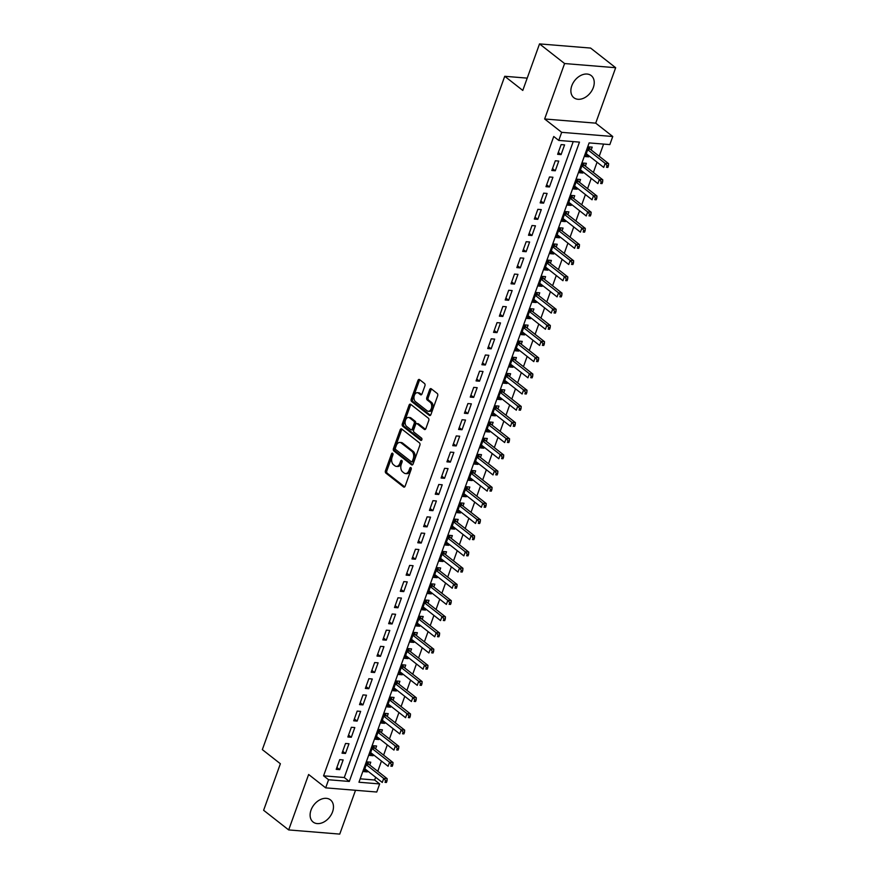 <?xml version="1.0" encoding="UTF-8"?>
<svg xmlns="http://www.w3.org/2000/svg" width="878" height="878" viewBox="0 0 878 878"><rect width="100%" height="100%" fill="white"/><g stroke="black" fill="none" stroke-linecap="round" stroke-linejoin="round"><path stroke-width="1.32" d="M392.631 453.278A1.24 0.79 -85.3 0 0 391.533 453.849L385.464 470.729A1.767 1.13 -85.3 0 0 385.87 473.088L403.584 486.972A1.767 1.13 -85.3 0 0 404.012 487.147A1.767 1.13 -85.3 0 0 405.142 486.16L411.211 469.28A1.24 0.79 -85.3 0 0 409.839 468.193L409.049 470.378A5.663 3.622 -85.3 0 1 405.438 473.56A5.663 3.622 -85.3 0 1 404.078 473.001L402.596 471.837A5.663 3.622 -85.3 0 1 401.279 464.286L402.069 462.102A1.24 0.79 -85.3 0 0 400.686 461.027L399.907 463.211A5.663 3.622 -85.3 0 1 396.296 466.383A5.663 3.622 -85.3 0 1 394.924 465.823L393.443 464.671A5.663 3.622 -85.3 0 1 392.126 457.12L392.916 454.936A1.24 0.79 -85.3 0 0 392.631 453.278M392.971 453.849A1.24 0.79 -85.3 0 0 392.916 453.97L386.836 470.849A1.767 1.13 -85.3 0 0 387.253 473.209L404.692 486.873M411.266 468.193A1.24 0.79 -85.3 0 0 411.222 468.314L410.432 470.498L409.049 470.378M402.113 461.016A1.24 0.79 -85.3 0 0 402.069 461.137L401.279 463.321L399.907 463.211M571.787 85.792A14.059 9.954 128.1 0 0 573.883 97.732A14.059 9.954 128.1 0 0 593.319 87.548A14.059 9.954 128.1 0 0 591.234 75.607A14.059 9.954 128.1 0 0 571.787 85.792M311.021 810.098A14.059 9.954 128.1 0 0 313.117 822.038A14.059 9.954 128.1 0 0 332.553 811.854A14.059 9.954 128.1 0 0 330.468 799.902A14.059 9.954 128.1 0 0 311.021 810.098M424.919 385.848A1.767 1.13 -85.3 0 0 424.502 383.488L419.53 379.592A1.767 1.13 -85.3 0 0 419.102 379.428A1.767 1.13 -85.3 0 0 417.983 380.415L411.233 399.161A1.767 1.13 -85.3 0 0 411.639 401.52L429.353 415.404A1.767 1.13 -85.3 0 0 429.781 415.579A1.767 1.13 -85.3 0 0 430.9 414.581L437.65 395.835A1.767 1.13 -85.3 0 0 437.244 393.476L431.241 388.778A1.767 1.13 -85.3 0 0 430.813 388.603A1.767 1.13 -85.3 0 0 429.682 389.591L426.796 397.613A1.767 1.13 -85.3 0 0 427.213 399.973L430.187 402.311A4.73 3.029 -85.3 0 1 431.537 407.732A4.73 3.029 -85.3 0 1 428.266 411.277A4.73 3.029 -85.3 0 1 427.125 410.805L415.47 401.674A4.73 3.029 -85.3 0 1 414.109 396.241A4.73 3.029 -85.3 0 1 417.379 392.696A4.73 3.029 -85.3 0 1 418.532 393.168L420.474 394.694A1.767 1.13 -85.3 0 0 420.902 394.87A1.767 1.13 -85.3 0 0 422.022 393.871L424.919 385.848M558.759 140.425L561.679 132.337L612.756 136.507L609.837 144.596L589.127 142.905L358.959 782.232L379.669 783.933L376.75 792.022L325.672 787.851L328.591 779.752L349.301 781.453L579.469 142.115L558.759 140.425L553.755 136.496L323.576 775.823L328.591 779.752M325.672 787.851L308.639 774.495L288.675 829.929L263.619 810.284L280.378 763.75L262.335 749.614L504.74 76.287L522.783 90.434L539.531 43.9L564.598 63.545L544.634 118.98L561.679 132.337M401.74 429.002A1.767 1.13 -85.3 0 0 401.312 428.826A1.767 1.13 -85.3 0 0 400.192 429.825L393.443 448.57A1.767 1.13 -85.3 0 0 393.849 450.93L411.562 464.813A1.767 1.13 -85.3 0 0 411.991 464.989A1.767 1.13 -85.3 0 0 413.121 463.99L419.871 445.245A1.767 1.13 -85.3 0 0 419.454 442.885L401.74 429.002M402.333 423.865L409.082 405.12A1.767 1.13 -85.3 0 1 410.213 404.132A1.767 1.13 -85.3 0 1 410.641 404.297L428.354 418.18A1.767 1.13 -85.3 0 1 428.76 420.54L425.874 428.563A1.767 1.13 -85.3 0 1 424.743 429.561A1.767 1.13 -85.3 0 1 424.315 429.386L417.138 423.756A1.767 1.13 -85.3 0 0 416.71 423.58A1.767 1.13 -85.3 0 0 415.579 424.568L413.659 429.891A1.767 1.13 -85.3 0 0 414.076 432.25L421.55 438.111A1.24 0.79 -85.3 0 1 420.749 440.339L402.75 426.225A1.767 1.13 -85.3 0 1 402.333 423.865L403.715 423.975L410.465 405.23L409.082 405.12M539.531 43.9L590.609 48.07L615.665 67.716L564.598 63.545M288.675 829.929L339.753 834.1L355.524 790.288M589.039 155.9L588.699 156.844L585.933 154.671M591.179 149.973L592.2 147.131L588.743 146.856L585.253 156.569L588.699 156.844M583.211 172.088L582.871 173.032L580.106 170.859M585.352 166.151L586.372 163.319L582.915 163.045L579.425 172.746L582.871 173.032M577.384 188.276L577.044 189.22L574.278 187.047M579.524 182.339L580.545 179.507L577.087 179.222L573.597 188.935L577.044 189.22M571.556 204.464L571.216 205.408L568.45 203.235M573.696 198.527L574.717 195.695L571.26 195.41L567.77 205.123L571.216 205.408M565.728 220.652L565.388 221.585L562.622 219.423M567.868 214.715L568.889 211.883L565.432 211.598L561.942 221.311L565.388 221.585M559.901 236.83L559.56 237.773L556.795 235.6M562.041 230.892L563.061 228.06L559.604 227.786L556.114 237.488L559.56 237.773M554.073 253.018L553.733 253.962L550.967 251.788M556.213 247.08L557.234 244.249L553.777 243.963L550.286 253.676L553.733 253.962M548.245 269.206L547.905 270.15L545.139 267.977M550.385 263.268L551.406 260.437L547.96 260.151L544.459 269.864L547.905 270.15M542.417 285.394L542.077 286.327L539.311 284.165M544.558 279.456L545.578 276.625L542.132 276.34L538.631 286.052L542.077 286.327M536.59 301.571L536.249 302.515L533.484 300.342M538.73 295.634L539.75 292.802L536.304 292.528L532.803 302.241L536.249 302.515M530.762 317.759L530.433 318.703L527.656 316.53M532.902 311.822L533.923 308.99L530.477 308.705L526.976 318.418L530.433 318.703M524.945 333.947L524.605 334.891L521.828 332.718M527.074 328.01L528.095 325.178L524.649 324.893L521.148 334.606L524.605 334.891M519.117 350.135L518.777 351.079L516.001 348.906M521.247 344.198L522.267 341.366L518.821 341.081L515.32 350.794L518.777 351.079M513.29 366.313L512.95 367.256L510.173 365.083M515.419 360.386L516.44 357.544L512.993 357.269L509.492 366.982L512.95 367.256M507.462 382.501L507.122 383.445L504.345 381.271M509.591 376.563L510.612 373.732L507.166 373.457L503.665 383.159L507.122 383.445M501.634 398.689L501.294 399.633L498.517 397.46M503.763 392.751L504.784 389.92L501.338 389.634L497.837 399.347L501.294 399.633M495.807 414.877L495.466 415.821L492.69 413.648M497.947 408.939L498.956 406.108L495.51 405.823L492.009 415.535L495.466 415.821M489.979 431.054L489.639 431.998L486.862 429.836M492.119 425.128L493.129 422.296L489.683 422.011L486.182 431.724L489.639 431.998M484.151 447.242L483.811 448.186L481.045 446.013M486.291 441.305L487.312 438.473L483.855 438.199L480.365 447.901L483.811 448.186M478.323 463.43L477.983 464.374L475.217 462.201M480.464 457.493L481.484 454.661L478.027 454.376L474.537 464.089L477.983 464.374M472.496 479.618L472.155 480.562L469.39 478.389M474.636 473.681L475.656 470.849L472.199 470.564L468.709 480.277L472.155 480.562M466.668 495.807L466.328 496.739L463.562 494.577M468.808 489.869L469.829 487.038L466.372 486.752L462.882 496.465L466.328 496.739M460.84 511.984L460.5 512.928L457.734 510.755M462.98 506.046L464.001 503.215L460.544 502.94L457.054 512.653L460.5 512.928M455.013 528.172L454.672 529.116L451.907 526.943M457.153 522.234L458.173 519.403L454.716 519.117L451.226 528.83L454.672 529.116M449.185 544.36L448.845 545.304L446.079 543.131M451.325 538.423L452.346 535.591L448.888 535.306L445.398 545.019L448.845 545.304M443.357 560.548L443.017 561.492L440.251 559.319M445.497 554.611L446.518 551.779L443.061 551.494L439.571 561.207L443.017 561.492M437.529 576.725L437.189 577.669L434.423 575.496M439.669 570.799L440.69 567.956L437.233 567.682L433.743 577.395L437.189 577.669M431.702 592.913L431.361 593.857L428.596 591.684M433.842 586.976L434.862 584.144L431.416 583.87L427.915 593.572L431.361 593.857M425.874 609.102L425.534 610.045L422.768 607.872M428.014 603.164L429.035 600.332L425.589 600.047L422.088 609.76L425.534 610.045M420.046 625.29L419.717 626.233L416.94 624.06M422.186 619.352L423.207 616.521L419.761 616.235L416.26 625.948L419.717 626.233M414.218 641.467L413.889 642.411L411.113 640.238M416.359 635.54L417.379 632.698L413.933 632.423L410.432 642.136L413.889 642.411M408.402 657.655L408.061 658.599L405.285 656.426M410.531 651.717L411.552 648.886L408.105 648.612L404.604 658.313L408.061 658.599M402.574 673.843L402.234 674.787L399.457 672.614M404.703 667.906L405.724 665.074L402.278 664.789L398.777 674.502L402.234 674.787M396.746 690.031L396.406 690.975L393.629 688.802M398.875 684.094L399.896 681.262L396.45 680.977L392.949 690.69L396.406 690.975M390.919 706.219L390.578 707.152L387.802 704.99M393.048 700.282L394.068 697.45L390.622 697.165L387.121 706.878L390.578 707.152M385.091 722.396L384.751 723.34L381.974 721.167M387.22 716.459L388.241 713.627L384.794 713.353L381.293 723.055L384.751 723.34M379.263 738.585L378.923 739.528L376.146 737.355M381.403 732.647L382.413 729.816L378.967 729.53L375.466 739.243L378.923 739.528M373.435 754.773L373.095 755.717L370.318 753.543M375.575 748.835L376.596 746.004L373.139 745.718L369.638 755.431L373.095 755.717M339.709 759.646L336.208 769.358L339.654 769.644L343.155 759.931L339.709 759.646M345.537 743.468L342.036 753.181L345.482 753.456L348.983 743.743L345.537 743.468M351.354 727.28L347.864 736.993L351.31 737.268L354.811 727.566L351.354 727.28M357.181 711.092L353.691 720.805L357.137 721.09L360.639 711.378L357.181 711.092M363.009 694.904L359.519 704.617L362.965 704.902L366.466 695.189L363.009 694.904M368.837 678.727L365.347 688.429L368.793 688.714L372.294 679.001L368.837 678.727M374.665 662.539L371.174 672.252L374.621 672.526L378.122 662.824L374.665 662.539M380.492 646.351L377.002 656.064L380.448 656.349L383.949 646.636L380.492 646.351M386.32 630.163L382.83 639.875L386.276 640.161L389.777 630.448L386.32 630.163M392.148 613.985L388.658 623.687L392.104 623.973L395.605 614.26L392.148 613.985M397.975 597.797L394.485 607.51L397.932 607.785L401.433 598.072L397.975 597.797M403.803 581.609L400.302 591.322L403.759 591.607L407.249 581.894L403.803 581.609M409.631 565.421L406.13 575.134L409.587 575.419L413.077 565.706L409.631 565.421M415.459 549.244L411.958 558.946L415.415 559.231L418.905 549.518L415.459 549.244M421.286 533.056L417.785 542.769L421.242 543.043L424.732 533.33L421.286 533.056M427.114 516.868L423.613 526.581L427.07 526.866L430.56 517.153L427.114 516.868M432.942 500.679L429.441 510.392L432.898 510.678L436.388 500.965L432.942 500.679M438.77 484.491L435.269 494.204L438.726 494.49L442.216 484.777L438.77 484.491M444.597 468.314L441.096 478.027L444.553 478.301L448.043 468.589L444.597 468.314M450.425 452.126L446.924 461.839L450.37 462.113L453.871 452.411L450.425 452.126M456.253 435.938L452.752 445.651L456.198 445.936L459.699 436.223L456.253 435.938M462.08 419.75L458.579 429.463L462.026 429.748L465.527 420.035L462.08 419.75M467.897 403.573L464.407 413.275L467.853 413.56L471.354 403.847L467.897 403.573M473.725 387.385L470.235 397.097L473.681 397.372L477.182 387.67L473.725 387.385M479.553 371.196L476.063 380.909L479.509 381.195L483.01 371.482L479.553 371.196M485.38 355.008L481.89 364.721L485.336 365.007L488.837 355.294L485.38 355.008M491.208 338.831L487.718 348.533L491.164 348.818L494.665 339.106L491.208 338.831M497.036 322.643L493.546 332.356L496.992 332.63L500.493 322.917L497.036 322.643M502.864 306.455L499.373 316.168L502.82 316.453L506.321 306.74L502.864 306.455M508.691 290.267L505.201 299.98L508.647 300.265L512.148 290.552L508.691 290.267M514.519 274.079L511.018 283.792L514.475 284.077L517.965 274.364L514.519 274.079M520.347 257.902L516.846 267.614L520.303 267.889L523.793 258.176L520.347 257.902M526.174 241.713L522.673 251.426L526.131 251.701L529.621 241.999L526.174 241.713M532.002 225.525L528.501 235.238L531.958 235.523L535.448 225.811L532.002 225.525M537.83 209.337L534.329 219.05L537.786 219.335L541.276 209.622L537.83 209.337M543.658 193.16L540.157 202.873L543.614 203.147L547.104 193.434L543.658 193.16M549.485 176.972L545.984 186.685L549.441 186.959L552.931 177.257L549.485 176.972M555.313 160.784L551.812 170.497L555.269 170.782L558.759 161.069L555.313 160.784M323.576 775.823L344.286 777.524L573.224 141.61M561.097 154.594L564.587 144.881L561.141 144.596L557.64 154.308L561.097 154.594L558.32 152.421M360.189 778.819L374.654 780.004L375.641 777.25M377.781 771.323L381.469 761.072M383.609 755.135L387.297 744.884M389.437 738.947L393.124 728.696M395.265 722.759L398.952 712.508M401.092 706.57L404.78 696.331M406.909 690.393L410.608 680.143M412.737 674.205L416.435 663.955M418.565 658.017L422.263 647.766M424.392 641.829L428.091 631.589M430.22 625.652L433.908 615.401M436.048 609.464L439.735 599.213M441.875 593.276L445.563 583.025M447.703 577.087L451.391 566.837M453.531 560.91L457.219 550.66M459.359 544.722L463.046 534.472M465.186 528.534L468.874 518.283M471.014 512.346L474.702 502.095M476.842 496.169L480.529 485.918M482.67 479.981L486.357 469.73M488.497 463.793L492.185 453.542M494.325 447.604L498.013 437.354M500.153 431.416L503.84 421.177M505.98 415.239L509.668 404.988M511.808 399.051L515.496 388.8M517.625 382.863L521.323 372.612M523.453 366.675L527.151 356.424M529.28 350.498L532.979 340.247M535.108 334.309L538.807 324.059M540.936 318.121L544.634 307.871M546.764 301.933L550.451 291.683M552.591 285.756L556.279 275.505M558.419 269.568L562.107 259.317M564.247 253.38L567.934 243.129M570.074 237.192L573.762 226.941M575.902 221.004L579.59 210.764M581.73 204.826L585.417 194.576M587.558 188.638L591.245 178.388M593.385 172.45L597.073 162.2M599.213 156.262L603.592 144.091M369.748 765.023L370.768 762.192L367.311 761.906L363.821 771.619L367.267 771.894L367.608 770.961M527.217 78.131L504.74 76.287M544.634 118.98L595.712 123.15L615.665 67.716M595.712 123.15L612.756 136.507M374.654 780.004L379.669 783.933M344.286 777.524L349.301 781.453M367.267 771.894L364.502 769.732M339.654 769.644L336.889 767.471M345.482 753.456L342.716 751.283M351.31 737.268L348.544 735.105M357.137 721.09L354.372 718.917M362.965 704.902L360.199 702.729M368.793 688.714L366.027 686.541M374.621 672.526L371.855 670.364M380.448 656.349L377.683 654.176M386.276 640.161L383.51 637.988M392.104 623.973L389.338 621.8M397.932 607.785L395.166 605.611M403.759 591.607L400.983 589.434M409.587 575.419L406.81 573.246M415.415 559.231L412.638 557.058M421.242 543.043L418.466 540.87M427.07 526.866L424.293 524.693M432.898 510.678L430.121 508.505M438.726 494.49L435.949 492.317M444.553 478.301L441.777 476.128M450.37 462.113L447.604 459.951M456.198 445.936L453.432 443.763M462.026 429.748L459.26 427.575M467.853 413.56L465.088 411.387M473.681 397.372L470.915 395.21M479.509 381.195L476.743 379.022M485.336 365.007L482.571 362.834M491.164 348.818L488.398 346.645M496.992 332.63L494.226 330.457M502.82 316.453L500.054 314.28M508.647 300.265L505.882 298.092M514.475 284.077L511.698 281.904M520.303 267.889L517.526 265.716M526.131 251.701L523.354 249.539M531.958 235.523L529.182 233.35M537.786 219.335L535.009 217.162M543.614 203.147L540.837 200.974M549.441 186.959L546.665 184.797M555.269 170.782L552.492 168.609M396.296 466.383L397.668 466.503A5.663 3.622 -85.3 0 0 401.279 463.321M405.438 473.56L406.821 473.67A5.663 3.622 -85.3 0 0 410.432 470.498M402.014 429.221A1.767 1.13 -85.3 0 0 401.564 429.935L394.826 448.68A1.767 1.13 -85.3 0 0 395.232 451.04L412.671 464.714M395.451 447.901A1.24 0.79 -85.3 0 0 395.737 449.558L411.277 461.74A1.24 0.79 -85.3 0 0 412.364 461.169L413.198 458.865A5.663 3.622 -85.3 0 0 411.881 451.314L401.257 442.984A5.663 3.622 -85.3 0 0 399.885 442.424A5.663 3.622 -85.3 0 0 396.274 445.596L395.451 447.901M412.66 461.85A1.24 0.79 -85.3 0 0 413.747 461.279L412.364 461.169M399.885 442.424L401.268 442.534A5.663 3.622 -85.3 0 1 402.64 443.094L413.264 451.424A5.663 3.622 -85.3 0 1 414.581 458.974L413.747 461.279M410.915 404.517A1.767 1.13 -85.3 0 0 410.465 405.23M425.424 429.287L418.51 423.865A1.767 1.13 -85.3 0 0 418.082 423.69L416.71 423.58M421.67 440.097L404.121 426.335L402.75 426.225M409.686 417.917A4.73 3.029 -85.3 0 0 408.533 417.445A4.73 3.029 -85.3 0 0 405.263 420.979A4.73 3.029 -85.3 0 0 406.624 426.412L410.728 429.627A1.767 1.13 -85.3 0 0 411.156 429.803A1.767 1.13 -85.3 0 0 412.287 428.815L414.196 423.492A1.767 1.13 -85.3 0 0 413.79 421.133L409.686 417.917L411.058 418.027A4.73 3.029 -85.3 0 0 409.916 417.555L408.533 417.445M412.111 429.748A1.767 1.13 -85.3 0 0 412.539 429.924A1.767 1.13 -85.3 0 0 413.67 428.925L412.287 428.815M411.058 418.027L415.173 421.242A1.767 1.13 -85.3 0 1 415.579 423.602L413.67 428.925M403.715 423.975A1.767 1.13 -85.3 0 0 404.121 426.335M417.379 392.696L418.762 392.817A4.73 3.029 -85.3 0 1 419.904 393.278L421.583 394.595M428.266 411.277L429.649 411.387A4.73 3.029 -85.3 0 0 432.92 407.853A4.73 3.029 -85.3 0 0 431.57 402.42L430.187 402.311M431.515 388.987A1.767 1.13 -85.3 0 0 431.065 389.7L428.179 397.723A1.767 1.13 -85.3 0 0 428.585 400.083L431.57 402.42M419.805 379.812A1.767 1.13 -85.3 0 0 419.355 380.525L412.605 399.27A1.767 1.13 -85.3 0 0 413.022 401.63L430.461 415.305M364.831 768.788L382.281 782.452L383.73 778.413L387.187 778.687L368.947 764.387A1.8 1.152 94.7 0 1 368.606 763.981L367.509 761.917M385.64 780.729L385.047 782.353L386.43 782.463L387.011 780.838L385.64 780.729L383.73 778.413L366.291 764.738M386.43 782.463L385.047 782.353M387.187 778.687L387.011 780.838M370.659 752.6L388.109 766.274L389.558 762.225L393.015 762.51L374.774 748.21A1.8 1.152 94.7 0 1 374.434 747.793L373.337 745.74M391.467 764.54L390.875 766.165L392.257 766.274L392.839 764.661L391.467 764.54L389.558 762.225L372.118 748.55M392.257 766.274L390.875 766.165M393.015 762.51L392.839 764.661M376.486 736.412L393.937 750.086L395.385 746.037L398.842 746.322L380.591 732.022A1.8 1.152 94.7 0 1 380.262 731.615L379.164 729.552M397.284 748.352L396.702 749.977L398.085 750.086L398.667 748.473L397.284 748.352L395.385 746.037L377.946 732.362M398.085 750.086L396.702 749.977M398.842 746.322L398.667 748.473M382.314 720.223L399.753 733.898L401.213 729.848L404.67 730.134L386.419 715.833A1.8 1.152 94.7 0 1 386.09 715.427L384.992 713.364M403.112 732.175L402.53 733.788L403.913 733.898L404.495 732.285L403.112 732.175L401.213 729.848L383.774 716.185M403.913 733.898L402.53 733.788M404.67 730.134L404.495 732.285M388.142 704.046L405.581 717.71L407.041 713.671L410.498 713.946L392.246 699.645A1.8 1.152 94.7 0 1 391.917 699.239L390.82 697.176M408.939 715.987L408.358 717.6L409.741 717.721L410.322 716.097L408.939 715.987L407.041 713.671L389.602 699.996M409.741 717.721L408.358 717.6M410.498 713.946L410.322 716.097M393.97 687.858L411.409 701.533L412.869 697.483L416.326 697.758L398.074 683.468A1.8 1.152 94.7 0 1 397.745 683.051L396.647 680.999M414.767 699.799L414.186 701.423L415.568 701.533L416.15 699.909L414.767 699.799L412.869 697.483L395.429 683.808M415.568 701.533L414.186 701.423M416.326 697.758L416.15 699.909M399.797 671.67L417.237 685.345L418.696 681.295L422.142 681.58L403.902 667.28A1.8 1.152 94.7 0 1 403.573 666.863L402.475 664.811M420.595 683.611L420.013 685.235L421.396 685.345L421.978 683.732L420.595 683.611L418.696 681.295L401.257 667.62M421.396 685.345L420.013 685.235M422.142 681.58L421.978 683.732M405.625 655.482L423.064 669.157L424.524 665.107L427.97 665.392L409.73 651.092A1.8 1.152 94.7 0 1 409.4 650.686L408.303 648.622M426.423 667.434L425.841 669.047L427.224 669.157L427.805 667.543L426.423 667.434L424.524 665.107L407.085 651.443M427.224 669.157L425.841 669.047M427.97 665.392L427.805 667.543M411.453 639.305L428.892 652.969L430.352 648.93L433.798 649.204L415.557 634.904A1.8 1.152 94.7 0 1 415.228 634.498L414.131 632.434M432.25 651.246L431.669 652.859L433.052 652.98L433.633 651.355L432.25 651.246L430.352 648.93L412.912 635.255M433.052 652.98L431.669 652.859M433.798 649.204L433.633 651.355M417.28 623.117L434.72 636.78L436.179 632.742L439.626 633.016L421.385 618.727A1.8 1.152 94.7 0 1 421.056 618.31L419.958 616.246M438.078 635.057L437.496 636.682L438.879 636.791L439.461 635.167L438.078 635.057L436.179 632.742L418.74 619.067M438.879 636.791L437.496 636.682M439.626 633.016L439.461 635.167M423.108 606.928L440.547 620.603L442.007 616.554L445.453 616.839L427.213 602.538A1.8 1.152 94.7 0 1 426.884 602.121L425.786 600.069M443.906 618.869L443.324 620.494L444.707 620.603L445.289 618.99L443.906 618.869L442.007 616.554L424.568 602.879M444.707 620.603L443.324 620.494M445.453 616.839L445.289 618.99M428.936 590.74L446.375 604.415L447.835 600.365L451.281 600.651L433.041 586.35A1.8 1.152 94.7 0 1 432.711 585.944L431.603 583.881M449.734 602.692L449.152 604.305L450.535 604.415L451.116 602.802L449.734 602.692L447.835 600.365L430.396 586.702M450.535 604.415L449.152 604.305M451.281 600.651L451.116 602.802M434.764 574.563L452.203 588.227L453.663 584.177L457.109 584.463L438.868 570.162A1.8 1.152 94.7 0 1 438.539 569.756L437.431 567.693M455.561 586.504L454.98 588.117L456.362 588.238L456.944 586.614L455.561 586.504L453.663 584.177L436.223 570.513M456.362 588.238L454.98 588.117M457.109 584.463L456.944 586.614M440.591 558.375L458.031 572.039L459.49 568L462.936 568.275L444.696 553.974A1.8 1.152 94.7 0 1 444.367 553.568L443.258 551.505M461.389 570.316L460.807 571.94L462.19 572.05L462.772 570.426L461.389 570.316L459.49 568L442.051 554.325M462.19 572.05L460.807 571.94M462.936 568.275L462.772 570.426M446.419 542.187L463.858 555.862L465.318 551.812L468.764 552.097L450.524 537.797A1.8 1.152 94.7 0 1 450.194 537.38L449.086 535.328M467.217 554.128L466.635 555.752L468.018 555.862L468.6 554.248L467.217 554.128L465.318 551.812L447.868 538.137M468.018 555.862L466.635 555.752M468.764 552.097L468.6 554.248M452.247 525.999L469.686 539.674L471.146 535.624L474.592 535.909L456.351 521.609A1.8 1.152 94.7 0 1 456.022 521.203L454.914 519.139M473.044 537.951L472.463 539.564L473.835 539.674L474.427 538.06L473.044 537.951L471.146 535.624L453.696 521.96M473.835 539.674L472.463 539.564M474.592 535.909L474.427 538.06M458.075 509.811L475.514 523.486L476.974 519.436L480.42 519.721L462.179 505.421A1.8 1.152 94.7 0 1 461.839 505.015L460.741 502.951M478.872 521.762L478.29 523.376L479.662 523.497L480.255 521.872L478.872 521.762L476.974 519.436L459.523 505.772M479.662 523.497L478.29 523.376M480.42 519.721L480.255 521.872M463.902 493.634L481.342 507.297L482.79 503.259L486.247 503.533L468.007 489.233A1.8 1.152 94.7 0 1 467.667 488.826L466.569 486.763M484.7 505.574L484.118 507.188L485.49 507.308L486.072 505.684L484.7 505.574L482.79 503.259L465.351 489.584M485.49 507.308L484.118 507.188M486.247 503.533L486.072 505.684M469.73 477.445L487.169 491.12L488.618 487.07L492.075 487.356L473.835 473.055A1.8 1.152 94.7 0 1 473.494 472.638L472.397 470.586M490.528 489.386L489.946 491.011L491.318 491.12L491.899 489.507L490.528 489.386L488.618 487.07L471.179 473.396M491.318 491.12L489.946 491.011M492.075 487.356L491.899 489.507M475.547 461.257L492.997 474.932L494.446 470.882L497.903 471.168L479.662 456.867A1.8 1.152 94.7 0 1 479.322 456.45L478.225 454.398M496.355 473.198L495.774 474.822L497.146 474.932L497.727 473.319L496.355 473.198L494.446 470.882L477.006 457.208M497.146 474.932L495.774 474.822M497.903 471.168L497.727 473.319M481.374 445.069L498.825 458.744L500.273 454.694L503.731 454.98L485.49 440.679A1.8 1.152 94.7 0 1 485.15 440.273L484.052 438.21M502.183 457.021L501.59 458.634L502.973 458.744L503.555 457.131L502.183 457.021L500.273 454.694L482.834 441.03M502.973 458.744L501.59 458.634M503.731 454.98L503.555 457.131M487.202 428.892L504.652 442.556L506.101 438.517L509.558 438.791L491.307 424.491A1.8 1.152 94.7 0 1 490.978 424.085L489.88 422.022M508.011 440.833L507.418 442.446L508.801 442.567L509.383 440.943L508.011 440.833L506.101 438.517L488.662 424.842M508.801 442.567L507.418 442.446M509.558 438.791L509.383 440.943M493.03 412.704L510.469 426.368L511.929 422.329L515.386 422.603L497.135 408.314A1.8 1.152 94.7 0 1 496.805 407.897L495.708 405.845M513.828 424.645L513.246 426.269L514.629 426.379L515.21 424.754L513.828 424.645L511.929 422.329L494.49 408.654M514.629 426.379L513.246 426.269M515.386 422.603L515.21 424.754M498.858 396.516L516.297 410.191L517.757 406.141L521.214 406.426L502.962 392.126A1.8 1.152 94.7 0 1 502.633 391.709L501.536 389.656M519.655 408.457L519.074 410.081L520.456 410.191L521.038 408.577L519.655 408.457L517.757 406.141L500.317 392.466M520.456 410.191L519.074 410.081M521.214 406.426L521.038 408.577M504.685 380.328L522.125 394.002L523.584 389.953L527.041 390.238L508.79 375.938A1.8 1.152 94.7 0 1 508.461 375.532L507.363 373.468M525.483 392.279L524.901 393.893L526.284 394.002L526.866 392.389L525.483 392.279L523.584 389.953L506.145 376.289M526.284 394.002L524.901 393.893M527.041 390.238L526.866 392.389M510.513 364.15L527.952 377.814L529.412 373.765L532.858 374.05L514.618 359.75A1.8 1.152 94.7 0 1 514.288 359.343L513.191 357.28M531.311 376.091L530.729 377.705L532.112 377.825L532.694 376.201L531.311 376.091L529.412 373.765L511.973 360.101M532.112 377.825L530.729 377.705M532.858 374.05L532.694 376.201M516.341 347.962L533.78 361.626L535.24 357.587L538.686 357.862L520.445 343.572A1.8 1.152 94.7 0 1 520.116 343.155L519.019 341.092M537.138 359.903L536.557 361.527L537.94 361.637L538.521 360.013L537.138 359.903L535.24 357.587L517.8 343.913M537.94 361.637L536.557 361.527M538.686 357.862L538.521 360.013M522.169 331.774L539.608 345.449L541.067 341.399L544.514 341.685L526.273 327.384A1.8 1.152 94.7 0 1 525.944 326.967L524.846 324.915M542.966 343.715L542.385 345.339L543.767 345.449L544.349 343.836L542.966 343.715L541.067 341.399L523.628 327.724M543.767 345.449L542.385 345.339M544.514 341.685L544.349 343.836M527.996 315.586L545.436 329.261L546.895 325.211L550.341 325.497L532.101 311.196A1.8 1.152 94.7 0 1 531.772 310.79L530.674 308.727M548.794 327.538L548.212 329.151L549.595 329.261L550.177 327.648L548.794 327.538L546.895 325.211L529.456 311.547M549.595 329.261L548.212 329.151M550.341 325.497L550.177 327.648M533.824 299.398L551.263 313.073L552.723 309.023L556.169 309.308L537.929 295.008A1.8 1.152 94.7 0 1 537.599 294.602L536.502 292.539M554.622 311.35L554.04 312.963L555.423 313.084L556.004 311.46L554.622 311.35L552.723 309.023L535.284 295.359M555.423 313.084L554.04 312.963M556.169 309.308L556.004 311.46M539.652 283.221L557.091 296.885L558.551 292.846L561.997 293.12L543.756 278.82A1.8 1.152 94.7 0 1 543.427 278.414L542.33 276.351M560.449 295.162L559.868 296.786L561.251 296.896L561.832 295.271L560.449 295.162L558.551 292.846L541.111 279.171M561.251 296.896L559.868 296.786M561.997 293.12L561.832 295.271M545.479 267.033L562.919 280.708L564.378 276.658L567.825 276.943L549.584 262.643A1.8 1.152 94.7 0 1 549.255 262.226L548.146 260.173M566.277 278.974L565.695 280.598L567.078 280.708L567.66 279.094L566.277 278.974L564.378 276.658L546.939 262.983M567.078 280.708L565.695 280.598M567.825 276.943L567.66 279.094M551.307 250.845L568.746 264.519L570.206 260.47L573.652 260.755L555.412 246.455A1.8 1.152 94.7 0 1 555.083 246.049L553.974 243.985M572.105 262.785L571.523 264.41L572.906 264.519L573.488 262.906L572.105 262.785L570.206 260.47L552.767 246.795M572.906 264.519L571.523 264.41M573.652 260.755L573.488 262.906M557.135 234.656L574.574 248.331L576.034 244.282L579.48 244.567L561.24 230.266A1.8 1.152 94.7 0 1 560.91 229.86L559.802 227.797M577.933 246.608L577.351 248.222L578.734 248.331L579.315 246.718L577.933 246.608L576.034 244.282L558.595 230.618M578.734 248.331L577.351 248.222M579.48 244.567L579.315 246.718M562.963 218.479L580.402 232.143L581.862 228.104L585.308 228.379L567.067 214.078A1.8 1.152 94.7 0 1 566.738 213.672L565.63 211.609M583.76 230.42L583.179 232.033L584.561 232.154L585.143 230.53L583.76 230.42L581.862 228.104L564.411 214.43M584.561 232.154L583.179 232.033M585.308 228.379L585.143 230.53M568.79 202.291L586.23 215.966L587.689 211.916L591.135 212.202L572.895 197.901A1.8 1.152 94.7 0 1 572.566 197.484L571.457 195.432M589.588 214.232L589.006 215.856L590.378 215.966L590.971 214.342L589.588 214.232L587.689 211.916L570.239 198.241M590.378 215.966L589.006 215.856M591.135 212.202L590.971 214.342M574.618 186.103L592.057 199.778L593.506 195.728L596.963 196.013L578.723 181.713A1.8 1.152 94.7 0 1 578.382 181.296L577.285 179.244M595.416 198.044L594.834 199.668L596.206 199.778L596.799 198.165L595.416 198.044L593.506 195.728L576.067 182.053M596.206 199.778L594.834 199.668M596.963 196.013L596.799 198.165M580.446 169.915L597.885 183.59L599.334 179.54L602.791 179.825L584.55 165.525A1.8 1.152 94.7 0 1 584.21 165.119L583.113 163.056M601.243 181.867L600.662 183.48L602.034 183.59L602.615 181.976L601.243 181.867L599.334 179.54L581.894 165.876M602.034 183.59L600.662 183.48M602.791 179.825L602.615 181.976M586.274 153.738L603.713 167.402L605.161 163.363L608.619 163.637L590.378 149.337A1.8 1.152 94.7 0 1 590.038 148.931L588.94 146.867M607.071 165.679L606.489 167.292L607.861 167.413L608.443 165.788L607.071 165.679L605.161 163.363L587.722 149.688M607.861 167.413L606.489 167.292M608.619 163.637L608.443 165.788M392.916 453.97L391.533 453.849M411.222 468.314L409.839 468.193M402.069 461.137L400.686 461.027M404.462 487.049L403.584 486.972M387.253 473.209L385.87 473.088M386.836 470.849L385.464 470.729M412.44 464.879L411.562 464.813M395.232 451.04L393.849 450.93M394.826 448.68L393.443 448.57M401.564 429.935L400.192 429.825M414.581 458.974L413.198 458.865M413.264 451.424L411.881 451.314M402.64 443.094L401.257 442.984M425.193 429.452L424.315 429.386M418.51 423.865L417.138 423.756M421.363 440.394L420.749 440.339M415.579 423.602L414.196 423.492M415.173 421.242L413.79 421.133M421.352 394.76L420.474 394.694M419.904 393.278L418.532 393.168M428.585 400.083L427.213 399.973M428.179 397.723L426.796 397.613M431.065 389.7L429.682 389.591M430.231 415.47L429.353 415.404M413.022 401.63L411.639 401.52M412.605 399.27L411.233 399.161M419.355 380.525L417.983 380.415M368.947 764.387L366.488 764.189M368.606 763.981L366.62 763.816M374.774 748.21L372.316 748.001M374.434 747.793L372.448 747.628M380.591 732.022L378.144 731.824M380.262 731.615L378.275 731.451M386.419 715.833L383.971 715.636M386.09 715.427L384.103 715.263M392.246 699.645L389.799 699.448M391.917 699.239L389.931 699.075M398.074 683.468L395.627 683.26M397.745 683.051L395.758 682.886M403.902 667.28L401.455 667.082M403.573 666.863L401.586 666.709M409.73 651.092L407.282 650.894M409.4 650.686L407.414 650.521M415.557 634.904L413.11 634.706M415.228 634.498L413.242 634.333M421.385 618.727L418.938 618.518M421.056 618.31L419.069 618.145M427.213 602.538L424.765 602.341M426.884 602.121L424.897 601.968M433.041 586.35L430.593 586.153M432.711 585.944L430.725 585.78M438.868 570.162L436.421 569.965M438.539 569.756L436.553 569.592M444.696 553.974L442.238 553.777M444.367 553.568L442.38 553.403M450.524 537.797L448.065 537.588M450.194 537.38L448.208 537.226M456.351 521.609L453.893 521.411M456.022 521.203L454.036 521.038M462.179 505.421L459.721 505.223M461.839 505.015L459.863 504.85M468.007 489.233L465.549 489.035M467.667 488.826L465.68 488.662M473.835 473.055L471.376 472.847M473.494 472.638L471.508 472.474M479.662 456.867L477.204 456.67M479.322 456.45L477.336 456.297M485.49 440.679L483.032 440.482M485.15 440.273L483.163 440.108M491.307 424.491L488.859 424.293M490.978 424.085L488.991 423.92M497.135 408.314L494.687 408.105M496.805 407.897L494.819 407.732M502.962 392.126L500.515 391.928M502.633 391.709L500.647 391.555M508.79 375.938L506.343 375.74M508.461 375.532L506.474 375.367M514.618 359.75L512.17 359.552M514.288 359.343L512.302 359.179M520.445 343.572L517.998 343.364M520.116 343.155L518.13 342.991M526.273 327.384L523.826 327.176M525.944 326.967L523.957 326.814M532.101 311.196L529.654 310.999M531.772 310.79L529.785 310.625M537.929 295.008L535.481 294.81M537.599 294.602L535.613 294.437M543.756 278.82L541.309 278.622M543.427 278.414L541.441 278.249M549.584 262.643L547.137 262.434M549.255 262.226L547.268 262.072M555.412 246.455L552.953 246.257M555.083 246.049L553.096 245.884M561.24 230.266L558.781 230.069M560.91 229.86L558.924 229.696M567.067 214.078L564.609 213.881M566.738 213.672L564.752 213.508M572.895 197.901L570.437 197.693M572.566 197.484L570.579 197.32M578.723 181.713L576.264 181.516M578.382 181.296L576.407 181.142M584.55 165.525L582.092 165.327M584.21 165.119L582.224 164.954M590.378 149.337L587.92 149.139M590.038 148.931L588.051 148.766M412.956 461.971L411.584 461.861M412.539 429.924L411.156 429.803"/></g></svg>
